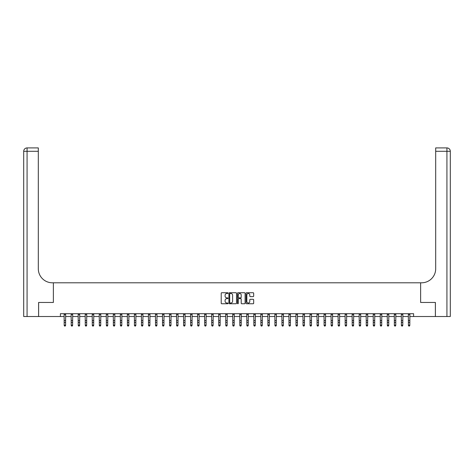 <?xml version="1.0" encoding="UTF-8"?>
<svg xmlns="http://www.w3.org/2000/svg" width="474" height="474" viewBox="0 0 474 474"><rect width="100%" height="100%" fill="white"/><g stroke="black" fill="none" stroke-linecap="round" stroke-linejoin="round"><path stroke-width="0.71" d="M228.006 293.116A0.385 0.385 0 0 0 227.621 292.731L221.761 292.731A0.551 0.551 0 0 0 221.21 293.282L221.21 303.212A0.551 0.551 0 0 0 221.761 303.763L227.621 303.763A0.385 0.385 0 0 0 228.006 303.378A0.385 0.385 0 0 0 227.621 302.993L226.862 302.993A1.766 1.766 0 0 1 225.097 301.227L225.097 300.398A1.766 1.766 0 0 1 226.862 298.632L227.621 298.632A0.385 0.385 0 0 0 228.006 298.247A0.385 0.385 0 0 0 227.621 297.862L226.862 297.862A1.766 1.766 0 0 1 225.097 296.096L225.097 295.266A1.766 1.766 0 0 1 226.862 293.501L227.621 293.501A0.385 0.385 0 0 0 228.006 293.116M253.122 296.617A0.551 0.551 0 0 0 253.673 296.066L253.673 293.282A0.551 0.551 0 0 0 253.122 292.731L246.61 292.731A0.551 0.551 0 0 0 246.059 293.282L246.059 303.212A0.551 0.551 0 0 0 246.61 303.763L253.122 303.763A0.551 0.551 0 0 0 253.673 303.212L253.673 299.846A0.551 0.551 0 0 0 253.122 299.295L250.337 299.295A0.551 0.551 0 0 0 249.786 299.846L249.786 301.517A1.475 1.475 0 0 1 248.311 302.993A1.475 1.475 0 0 1 246.836 301.517L246.836 294.976A1.475 1.475 0 0 1 248.311 293.501A1.475 1.475 0 0 1 249.786 294.976L249.786 296.066A0.551 0.551 0 0 0 250.337 296.617L253.122 296.617M450.3 316.514L450.3 151.289L450.3 316.514L435.405 316.514L435.405 302.459L420.628 302.459L435.381 302.459L435.381 316.514L413.601 316.514L413.601 313.699L60.399 313.699L60.399 316.514L64.191 316.514M60.399 316.514L38.619 316.514L38.619 302.459L53.372 302.459L53.372 282.794L420.628 282.794L420.628 302.459L420.628 282.794L421.641 282.794A14.048 14.048 0 0 0 435.689 268.74L435.689 147.918L446.929 147.918L435.689 147.918M236.52 293.282A0.551 0.551 0 0 0 235.963 292.731L229.457 292.731A0.551 0.551 0 0 0 228.906 293.282L228.906 303.212A0.551 0.551 0 0 0 229.457 303.763L235.963 303.763A0.551 0.551 0 0 0 236.52 303.212L236.52 293.282M238.037 292.731L244.543 292.731A0.551 0.551 0 0 1 245.094 293.282L245.094 303.212A0.551 0.551 0 0 1 244.543 303.763L241.758 303.763A0.551 0.551 0 0 1 241.207 303.212L241.207 299.183A0.551 0.551 0 0 0 240.656 298.632L238.807 298.632A0.551 0.551 0 0 0 238.256 299.183L238.256 303.378A0.385 0.385 0 0 1 237.871 303.763A0.385 0.385 0 0 1 237.48 303.378L237.48 293.282A0.551 0.551 0 0 1 238.037 292.731M65.596 316.514L71.213 316.514M72.623 316.514L78.24 316.514M79.644 316.514L85.267 316.514M86.671 316.514L92.288 316.514M93.692 316.514L99.315 316.514M100.719 316.514L106.342 316.514M107.746 316.514L113.363 316.514M114.767 316.514L120.39 316.514M121.794 316.514L127.411 316.514M128.821 316.514L134.438 316.514M135.842 316.514L141.465 316.514M142.87 316.514L148.486 316.514M149.891 316.514L155.513 316.514M156.918 316.514L162.535 316.514M163.945 316.514L169.562 316.514M170.966 316.514L176.589 316.514M177.993 316.514L183.61 316.514M185.014 316.514L190.637 316.514M192.041 316.514L197.664 316.514M199.068 316.514L204.685 316.514M206.089 316.514L211.712 316.514M213.116 316.514L218.733 316.514M220.143 316.514L225.76 316.514M227.165 316.514L232.787 316.514M234.192 316.514L239.808 316.514M241.213 316.514L246.836 316.514M248.24 316.514L253.857 316.514M255.267 316.514L260.884 316.514M262.288 316.514L267.911 316.514M269.315 316.514L274.932 316.514M276.336 316.514L281.959 316.514M283.363 316.514L288.986 316.514M290.39 316.514L296.007 316.514M297.411 316.514L303.034 316.514M304.438 316.514L310.055 316.514M311.465 316.514L317.082 316.514M318.487 316.514L324.109 316.514M325.514 316.514L331.13 316.514M332.535 316.514L338.158 316.514M339.562 316.514L345.179 316.514M346.589 316.514L352.206 316.514M353.61 316.514L359.233 316.514M360.637 316.514L366.254 316.514M367.658 316.514L373.281 316.514M374.685 316.514L380.308 316.514M381.712 316.514L387.329 316.514M388.733 316.514L394.356 316.514M395.76 316.514L401.377 316.514M402.787 316.514L408.404 316.514M409.809 316.514L413.601 316.514M230.062 293.501A0.385 0.385 0 0 0 229.677 293.886L229.677 302.602A0.385 0.385 0 0 0 230.062 302.993L230.862 302.993A1.766 1.766 0 0 0 232.627 301.227L232.627 295.266A1.766 1.766 0 0 0 230.862 293.501L230.062 293.501M241.207 295.006A1.475 1.475 0 0 0 239.731 293.53A1.475 1.475 0 0 0 238.256 295.006L238.256 297.311A0.551 0.551 0 0 0 238.807 297.862L240.656 297.862A0.551 0.551 0 0 0 241.207 297.311L241.207 295.006M65.661 313.699L65.596 325.466L65.175 326.082L64.612 325.958L65.175 326.082M64.126 313.699L64.191 325.152L65.596 325.152L65.175 325.958M64.612 326.082L64.191 325.466L64.612 325.958M72.688 313.699L72.623 325.466L72.196 326.082L71.639 325.958L72.196 326.082M71.147 313.699L71.213 325.152L72.623 325.152L72.196 325.958M71.639 326.082L71.213 325.466L71.639 325.958M79.709 313.699L79.644 325.466L79.223 326.082L78.66 325.958L79.223 326.082M78.174 313.699L78.24 325.152L79.644 325.152L79.223 325.958M78.66 326.082L78.24 325.466L78.66 325.958M86.736 313.699L86.671 325.466L86.25 326.082L85.687 325.958L86.25 326.082M85.196 313.699L85.267 325.152L86.671 325.152L86.25 325.958M85.687 326.082L85.267 325.466L85.687 325.958M93.763 313.699L93.692 325.466L93.271 326.082L92.708 325.958L93.271 326.082M92.223 313.699L92.288 325.152L93.692 325.152L93.271 325.958M92.708 326.082L92.288 325.466L92.708 325.958M38.595 302.459L53.372 302.459L53.372 282.794L52.359 282.794A14.048 14.048 0 0 1 38.311 268.74L38.311 151.289L27.071 151.289L27.071 316.514L38.595 316.514L38.595 302.459M27.071 316.514L23.7 316.514L23.7 151.289A3.371 3.371 0 0 1 27.071 147.918L38.311 147.918L38.311 151.289M38.311 147.918L27.071 147.918A3.371 3.371 0 0 0 23.7 151.289L27.071 151.289L27.071 147.918M52.359 282.794A14.048 14.048 0 0 1 38.311 268.74M450.3 151.289L450.3 282.794L450.3 151.289A3.371 3.371 0 0 0 446.929 147.918A3.371 3.371 0 0 1 450.3 151.289L435.689 151.289M421.641 282.794A14.048 14.048 0 0 0 435.689 268.74M100.784 313.699L100.719 325.466L100.298 326.082L99.736 325.958L100.298 326.082M99.25 313.699L99.315 325.152L100.719 325.152L100.298 325.958M99.736 326.082L99.315 325.466L99.736 325.958M107.811 313.699L107.746 325.466L107.325 326.082L106.763 325.958L107.325 326.082M106.271 313.699L106.342 325.152L107.746 325.152L107.325 325.958M106.763 326.082L106.342 325.466L106.763 325.958M114.838 313.699L114.767 325.466L114.347 326.082L113.784 325.958L114.347 326.082M113.298 313.699L113.363 325.152L114.767 325.152L114.347 325.958M113.784 326.082L113.363 325.466L113.784 325.958M121.859 313.699L121.794 325.466L121.374 326.082L120.811 325.958L121.374 326.082M120.325 313.699L120.39 325.152L121.794 325.152L121.374 325.958M120.811 326.082L120.39 325.466L120.811 325.958M128.887 313.699L128.821 325.466L128.395 326.082L127.838 325.958L128.395 326.082M127.346 313.699L127.411 325.152L128.821 325.152L128.395 325.958M127.838 326.082L127.411 325.466L127.838 325.958M135.908 313.699L135.842 325.466L135.422 326.082L134.859 325.958L135.422 326.082M134.373 313.699L134.438 325.152L135.842 325.152L135.422 325.958M134.859 326.082L134.438 325.466L134.859 325.958M142.935 313.699L142.87 325.466L142.449 326.082L141.886 325.958L142.449 326.082M141.394 313.699L141.465 325.152L142.87 325.152L142.449 325.958M141.886 326.082L141.465 325.466L141.886 325.958M149.962 313.699L149.891 325.466L149.47 326.082L148.907 325.958L149.47 326.082M148.421 313.699L148.486 325.152L149.891 325.152L149.47 325.958M148.907 326.082L148.486 325.466L148.907 325.958M156.983 313.699L156.918 325.466L156.497 326.082L155.934 325.958L156.497 326.082M155.448 313.699L155.513 325.152L156.918 325.152L156.497 325.958M155.934 326.082L155.513 325.466L155.934 325.958M164.01 313.699L163.945 325.466L163.518 326.082L162.961 325.958L163.518 326.082M162.469 313.699L162.535 325.152L163.945 325.152L163.518 325.958M162.961 326.082L162.535 325.466L162.961 325.958M171.031 313.699L170.966 325.466L170.545 326.082L169.982 325.958L170.545 326.082M169.496 313.699L169.562 325.152L170.966 325.152L170.545 325.958M169.982 326.082L169.562 325.466L169.982 325.958M178.058 313.699L177.993 325.466L177.572 326.082L177.009 325.958L177.572 326.082M176.518 313.699L176.589 325.152L177.993 325.152L177.572 325.958M177.009 326.082L176.589 325.466L177.009 325.958M185.085 313.699L185.014 325.466L184.593 326.082L184.031 325.958L184.593 326.082M183.545 313.699L183.61 325.152L185.014 325.152L184.593 325.958M184.031 326.082L183.61 325.466L184.031 325.958M192.106 313.699L192.041 325.466L191.62 326.082L191.058 325.958L191.62 326.082M190.572 313.699L190.637 325.152L192.041 325.152L191.62 325.958M191.058 326.082L190.637 325.466L191.058 325.958M199.133 313.699L199.068 325.466L198.647 326.082L198.085 325.958L198.647 326.082M197.593 313.699L197.664 325.152L199.068 325.152L198.647 325.958M198.085 326.082L197.664 325.466L198.085 325.958M206.16 313.699L206.089 325.466L205.669 326.082L205.106 325.958L205.669 326.082M204.62 313.699L204.685 325.152L206.089 325.152L205.669 325.958M205.106 326.082L204.685 325.466L205.106 325.958M213.182 313.699L213.116 325.466L212.696 326.082L212.133 325.958L212.696 326.082M211.647 313.699L211.712 325.152L213.116 325.152L212.696 325.958M212.133 326.082L211.712 325.466L212.133 325.958M220.209 313.699L220.143 325.466L219.717 326.082L219.16 325.958L219.717 326.082M218.668 313.699L218.733 325.152L220.143 325.152L219.717 325.958M219.16 326.082L218.733 325.466L219.16 325.958M227.23 313.699L227.165 325.466L226.744 326.082L226.181 325.958L226.744 326.082M225.695 313.699L225.76 325.152L227.165 325.152L226.744 325.958M226.181 326.082L225.76 325.466L226.181 325.958M234.257 313.699L234.192 325.466L233.771 326.082L233.208 325.958L233.771 326.082M232.716 313.699L232.787 325.152L234.192 325.152L233.771 325.958M233.208 326.082L232.787 325.466L233.208 325.958M241.284 313.699L241.213 325.466L240.792 326.082L240.229 325.958L240.792 326.082M239.743 313.699L239.808 325.152L241.213 325.152L240.792 325.958M240.229 326.082L239.808 325.466L240.229 325.958M248.305 313.699L248.24 325.466L247.819 326.082L247.256 325.958L247.819 326.082M246.77 313.699L246.836 325.152L248.24 325.152L247.819 325.958M247.256 326.082L246.836 325.466L247.256 325.958M255.332 313.699L255.267 325.466L254.84 326.082L254.283 325.958L254.84 326.082M253.791 313.699L253.857 325.152L255.267 325.152L254.84 325.958M254.283 326.082L253.857 325.466L254.283 325.958M262.353 313.699L262.288 325.466L261.867 326.082L261.304 325.958L261.867 326.082M260.819 313.699L260.884 325.152L262.288 325.152L261.867 325.958M261.304 326.082L260.884 325.466L261.304 325.958M269.38 313.699L269.315 325.466L268.894 326.082L268.331 325.958L268.894 326.082M267.84 313.699L267.911 325.152L269.315 325.152L268.894 325.958M268.331 326.082L267.911 325.466L268.331 325.958M276.407 313.699L276.336 325.466L275.915 326.082L275.353 325.958L275.915 326.082M274.867 313.699L274.932 325.152L276.336 325.152L275.915 325.958M275.353 326.082L274.932 325.466L275.353 325.958M283.428 313.699L283.363 325.466L282.942 326.082L282.38 325.958L282.942 326.082M281.894 313.699L281.959 325.152L283.363 325.152L282.942 325.958M282.38 326.082L281.959 325.466L282.38 325.958M290.455 313.699L290.39 325.466L289.969 326.082L289.407 325.958L289.969 326.082M288.915 313.699L288.986 325.152L290.39 325.152L289.969 325.958M289.407 326.082L288.986 325.466L289.407 325.958M297.482 313.699L297.411 325.466L296.991 326.082L296.428 325.958L296.991 326.082M295.942 313.699L296.007 325.152L297.411 325.152L296.991 325.958M296.428 326.082L296.007 325.466L296.428 325.958M304.504 313.699L304.438 325.466L304.018 326.082L303.455 325.958L304.018 326.082M302.969 313.699L303.034 325.152L304.438 325.152L304.018 325.958M303.455 326.082L303.034 325.466L303.455 325.958M311.531 313.699L311.465 325.466L311.039 326.082L310.482 325.958L311.039 326.082M309.99 313.699L310.055 325.152L311.465 325.152L311.039 325.958M310.482 326.082L310.055 325.466L310.482 325.958M318.552 313.699L318.487 325.466L318.066 326.082L317.503 325.958L318.066 326.082M317.017 313.699L317.082 325.152L318.487 325.152L318.066 325.958M317.503 326.082L317.082 325.466L317.503 325.958M325.579 313.699L325.514 325.466L325.093 326.082L324.53 325.958L325.093 326.082M324.038 313.699L324.109 325.152L325.514 325.152L325.093 325.958M324.53 326.082L324.109 325.466L324.53 325.958M332.606 313.699L332.535 325.466L332.114 326.082L331.551 325.958L332.114 326.082M331.065 313.699L331.13 325.152L332.535 325.152L332.114 325.958M331.551 326.082L331.13 325.466L331.551 325.958M339.627 313.699L339.562 325.466L339.141 326.082L338.578 325.958L339.141 326.082M338.092 313.699L338.158 325.152L339.562 325.152L339.141 325.958M338.578 326.082L338.158 325.466L338.578 325.958M346.654 313.699L346.589 325.466L346.162 326.082L345.605 325.958L346.162 326.082M345.113 313.699L345.179 325.152L346.589 325.152L346.162 325.958M345.605 326.082L345.179 325.466L345.605 325.958M353.675 313.699L353.61 325.466L353.189 326.082L352.626 325.958L353.189 326.082M352.141 313.699L352.206 325.152L353.61 325.152L353.189 325.958M352.626 326.082L352.206 325.466L352.626 325.958M360.702 313.699L360.637 325.466L360.216 326.082L359.653 325.958L360.216 326.082M359.162 313.699L359.233 325.152L360.637 325.152L360.216 325.958M359.653 326.082L359.233 325.466L359.653 325.958M367.729 313.699L367.658 325.466L367.237 326.082L366.675 325.958L367.237 326.082M366.189 313.699L366.254 325.152L367.658 325.152L367.237 325.958M366.675 326.082L366.254 325.466L366.675 325.958M374.75 313.699L374.685 325.466L374.264 326.082L373.702 325.958L374.264 326.082M373.216 313.699L373.281 325.152L374.685 325.152L374.264 325.958M373.702 326.082L373.281 325.466L373.702 325.958M381.777 313.699L381.712 325.466L381.292 326.082L380.729 325.958L381.292 326.082M380.237 313.699L380.308 325.152L381.712 325.152L381.292 325.958M380.729 326.082L380.308 325.466L380.729 325.958M388.804 313.699L388.733 325.466L388.313 326.082L387.75 325.958L388.313 326.082M387.264 313.699L387.329 325.152L388.733 325.152L388.313 325.958M387.75 326.082L387.329 325.466L387.75 325.958M395.826 313.699L395.76 325.466L395.34 326.082L394.777 325.958L395.34 326.082M394.291 313.699L394.356 325.152L395.76 325.152L395.34 325.958M394.777 326.082L394.356 325.466L394.777 325.958M402.853 313.699L402.787 325.466L402.361 326.082L401.804 325.958L402.361 326.082M401.312 313.699L401.377 325.152L402.787 325.152L402.361 325.958M401.804 326.082L401.377 325.466L401.804 325.958M409.874 313.699L409.809 325.466L409.388 326.082L408.825 325.958L409.388 326.082M408.339 313.699L408.404 325.152L409.809 325.152L409.388 325.958M408.825 326.082L408.404 325.466L408.825 325.958M65.596 320.548L64.191 320.548M65.596 322.474L64.191 322.474M65.596 314.612L64.191 314.612M72.623 320.548L71.213 320.548M72.623 322.474L71.213 322.474M72.623 314.612L71.213 314.612M79.644 320.548L78.24 320.548M79.644 322.474L78.24 322.474M79.644 314.612L78.24 314.612M86.671 320.548L85.267 320.548M86.671 322.474L85.267 322.474M86.671 314.612L85.267 314.612M93.692 320.548L92.288 320.548M93.692 322.474L92.288 322.474M93.692 314.612L92.288 314.612M446.929 316.514L446.929 147.918M100.719 320.548L99.315 320.548M100.719 322.474L99.315 322.474M100.719 314.612L99.315 314.612M107.746 320.548L106.342 320.548M107.746 322.474L106.342 322.474M107.746 314.612L106.342 314.612M114.767 320.548L113.363 320.548M114.767 322.474L113.363 322.474M114.767 314.612L113.363 314.612M121.794 320.548L120.39 320.548M121.794 322.474L120.39 322.474M121.794 314.612L120.39 314.612M128.821 320.548L127.411 320.548M128.821 322.474L127.411 322.474M128.821 314.612L127.411 314.612M135.842 320.548L134.438 320.548M135.842 322.474L134.438 322.474M135.842 314.612L134.438 314.612M142.87 320.548L141.465 320.548M142.87 322.474L141.465 322.474M142.87 314.612L141.465 314.612M149.891 320.548L148.486 320.548M149.891 322.474L148.486 322.474M149.891 314.612L148.486 314.612M156.918 320.548L155.513 320.548M156.918 322.474L155.513 322.474M156.918 314.612L155.513 314.612M163.945 320.548L162.535 320.548M163.945 322.474L162.535 322.474M163.945 314.612L162.535 314.612M170.966 320.548L169.562 320.548M170.966 322.474L169.562 322.474M170.966 314.612L169.562 314.612M177.993 320.548L176.589 320.548M177.993 322.474L176.589 322.474M177.993 314.612L176.589 314.612M185.014 320.548L183.61 320.548M185.014 322.474L183.61 322.474M185.014 314.612L183.61 314.612M192.041 320.548L190.637 320.548M192.041 322.474L190.637 322.474M192.041 314.612L190.637 314.612M199.068 320.548L197.664 320.548M199.068 322.474L197.664 322.474M199.068 314.612L197.664 314.612M206.089 320.548L204.685 320.548M206.089 322.474L204.685 322.474M206.089 314.612L204.685 314.612M213.116 320.548L211.712 320.548M213.116 322.474L211.712 322.474M213.116 314.612L211.712 314.612M220.143 320.548L218.733 320.548M220.143 322.474L218.733 322.474M220.143 314.612L218.733 314.612M227.165 320.548L225.76 320.548M227.165 322.474L225.76 322.474M227.165 314.612L225.76 314.612M234.192 320.548L232.787 320.548M234.192 322.474L232.787 322.474M234.192 314.612L232.787 314.612M241.213 320.548L239.808 320.548M241.213 322.474L239.808 322.474M241.213 314.612L239.808 314.612M248.24 320.548L246.836 320.548M248.24 322.474L246.836 322.474M248.24 314.612L246.836 314.612M255.267 320.548L253.857 320.548M255.267 322.474L253.857 322.474M255.267 314.612L253.857 314.612M262.288 320.548L260.884 320.548M262.288 322.474L260.884 322.474M262.288 314.612L260.884 314.612M269.315 320.548L267.911 320.548M269.315 322.474L267.911 322.474M269.315 314.612L267.911 314.612M276.336 320.548L274.932 320.548M276.336 322.474L274.932 322.474M276.336 314.612L274.932 314.612M283.363 320.548L281.959 320.548M283.363 322.474L281.959 322.474M283.363 314.612L281.959 314.612M290.39 320.548L288.986 320.548M290.39 322.474L288.986 322.474M290.39 314.612L288.986 314.612M297.411 320.548L296.007 320.548M297.411 322.474L296.007 322.474M297.411 314.612L296.007 314.612M304.438 320.548L303.034 320.548M304.438 322.474L303.034 322.474M304.438 314.612L303.034 314.612M311.465 320.548L310.055 320.548M311.465 322.474L310.055 322.474M311.465 314.612L310.055 314.612M318.487 320.548L317.082 320.548M318.487 322.474L317.082 322.474M318.487 314.612L317.082 314.612M325.514 320.548L324.109 320.548M325.514 322.474L324.109 322.474M325.514 314.612L324.109 314.612M332.535 320.548L331.13 320.548M332.535 322.474L331.13 322.474M332.535 314.612L331.13 314.612M339.562 320.548L338.158 320.548M339.562 322.474L338.158 322.474M339.562 314.612L338.158 314.612M346.589 320.548L345.179 320.548M346.589 322.474L345.179 322.474M346.589 314.612L345.179 314.612M353.61 320.548L352.206 320.548M353.61 322.474L352.206 322.474M353.61 314.612L352.206 314.612M360.637 320.548L359.233 320.548M360.637 322.474L359.233 322.474M360.637 314.612L359.233 314.612M367.658 320.548L366.254 320.548M367.658 322.474L366.254 322.474M367.658 314.612L366.254 314.612M374.685 320.548L373.281 320.548M374.685 322.474L373.281 322.474M374.685 314.612L373.281 314.612M381.712 320.548L380.308 320.548M381.712 322.474L380.308 322.474M381.712 314.612L380.308 314.612M388.733 320.548L387.329 320.548M388.733 322.474L387.329 322.474M388.733 314.612L387.329 314.612M395.76 320.548L394.356 320.548M395.76 322.474L394.356 322.474M395.76 314.612L394.356 314.612M402.787 320.548L401.377 320.548M402.787 322.474L401.377 322.474M402.787 314.612L401.377 314.612M409.809 320.548L408.404 320.548M409.809 322.474L408.404 322.474M409.809 314.612L408.404 314.612"/></g></svg>
